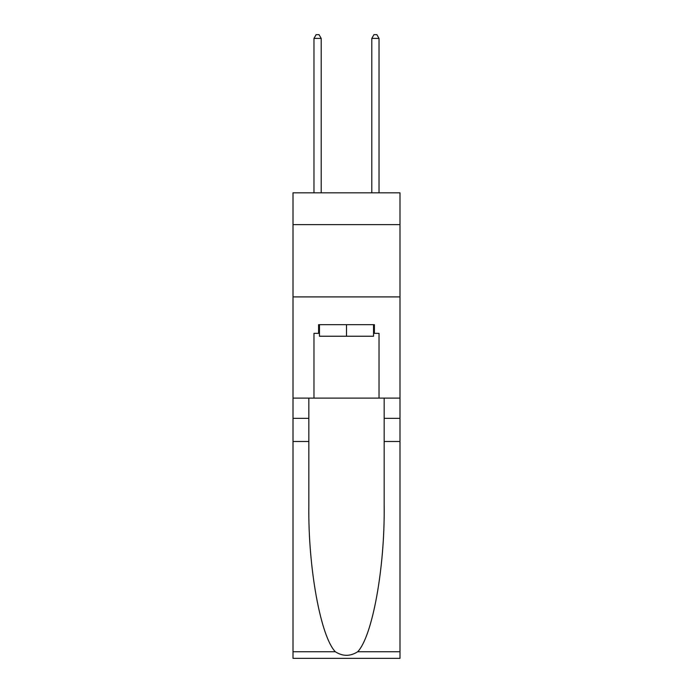 <?xml version="1.0" encoding="UTF-8"?>
<svg xmlns="http://www.w3.org/2000/svg" width="693" height="693" viewBox="0 0 693 693"><rect width="100%" height="100%" fill="white"/><g stroke="black" fill="none" stroke-linecap="round" stroke-linejoin="round"><path stroke-width="1.04" d="M399.991 224.619L399.991 192.819L293.009 192.819L293.009 224.619L399.991 224.619L399.991 398.111L379.028 398.111L379.028 333.342L374.402 333.342L374.402 324.671L318.598 324.671L318.598 333.342L319.464 333.342M293.009 441.484L308.835 441.484L308.835 505.959C308.064 567.584 320.573 636.425 335.317 651.749C342.766 656.505 350.225 656.505 357.683 651.749L399.991 651.749L399.991 658.35L293.009 658.35L293.009 224.619M373.536 324.671L373.536 336.235L319.464 336.235L319.464 324.671M346.5 324.671L346.5 336.235M357.683 651.749C372.427 636.425 384.936 567.584 384.165 505.959L384.165 398.111M384.165 441.484L399.991 441.484L399.991 398.111M308.835 398.111L308.835 441.484M399.991 651.749L399.991 441.484M293.009 398.111L313.972 398.111L313.972 333.342L318.598 333.342M293.009 296.907L399.991 296.907M313.972 398.111L379.028 398.111M373.536 333.342L374.402 333.342M321.197 192.819L321.197 38.41L313.972 38.41L313.972 192.819M313.972 38.41L316.138 34.65L319.031 34.65L321.197 38.41M379.028 192.819L379.028 38.41L371.803 38.41L371.803 192.819M371.803 38.41L373.969 34.65L376.862 34.65L379.028 38.41M384.165 418.355L399.991 418.355M308.835 418.355L293.009 418.355M293.009 651.749L335.317 651.749"/></g></svg>
